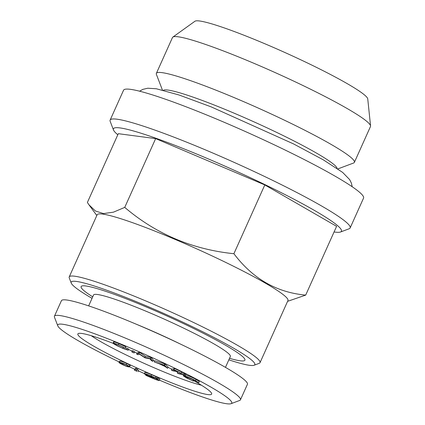 <?xml version="1.0" encoding="UTF-8"?>
<svg xmlns="http://www.w3.org/2000/svg" width="425" height="425" viewBox="0 0 425 425"><rect width="100%" height="100%" fill="white"/><g stroke="black" fill="none" stroke-linecap="round" stroke-linejoin="round"><path stroke-width="0.64" d="M137.116 371.37L134.327 370.095L134.863 368.9L136.526 368.05L137.939 368.698L137.403 369.893L135.899 370.658L137.116 371.37M128.238 366.148L127.744 366.254C128.94 366.451 128.308 365.914 125.853 364.645L120.849 362.993C119.728 362.833 120.376 363.38 122.804 364.634C125.715 365.909 127.362 366.446 127.744 366.254L127.952 365.797M145.796 374.356L147.735 375.753L154.567 377.682L151.242 376.13C147.56 374.574 145.759 374.021 145.833 374.473L145.913 374.297M120.068 361.181L119.531 362.371C120.19 362.212 122.421 362.977 126.22 364.666C129.513 366.334 130.464 367.072 129.062 366.881C128.462 367.072 126.283 366.329 122.517 364.661C119.175 362.971 118.177 362.206 119.531 362.371L119.048 362.498L119.584 361.303L120.068 361.181C120.727 361.016 122.958 361.781 126.756 363.471C130.055 365.139 131.001 365.877 129.598 365.686M201.392 385.199A66.773 6.226 24.2 0 1 144.888 363.71A66.773 6.226 24.2 0 1 91.301 335.723M183.345 375.897L184.917 376.019C188.052 377.028 191.59 378.553 195.537 380.587L198.762 382.712L194.708 380.348L186.054 376.635L184.817 376.46L187.478 378.239L193.311 381.108L186.607 377.968L183.345 375.897L183.866 374.6M177.22 373.017L184.168 374.701L185.428 375.339L178.479 373.655L177.22 373.017L177.756 371.822L178.33 371.965M126.22 364.666L126.756 363.471M130.119 365.558L129.582 366.754L129.062 366.881M124.738 207.389C156.012 234.005 192.398 249.443 233.899 253.714C252.742 278.688 276.675 292.485 305.692 295.104L336.605 226.323L264.807 184.928L155.651 138.608L118.293 133.678L87.38 202.459L88.953 204.781L95.381 210.97L103.509 213.584L113.443 212.165L124.738 207.389L155.651 138.608M233.899 253.714L264.807 184.928M171.339 370.095L176.417 371.02L174.011 369.665L181.257 373.235L177.767 371.684L172.683 370.759L171.339 370.095L171.875 368.9L173.618 369.219M173.464 369.564L174 368.369L174.548 368.47L181.794 372.04L181.257 373.235M181.486 372.725L185.964 374.143L185.428 375.339M185.454 374.829C188.588 375.833 192.127 377.358 196.074 379.392L199.298 381.517L198.762 382.712M193.821 379.892L193.311 381.108M144.898 372.645C144.845 372.103 147.071 372.789 151.587 374.701L158.44 377.692L157.898 378.888L156.501 378.489L159.301 380.301L159.837 379.111L159.301 380.301C159.364 380.853 157.133 380.168 152.591 378.245L146.721 375.732L145.626 375.158L145.754 374.871M158.302 377.995L159.837 379.111M137.387 369.899L138.667 370.483L138.13 371.678M193.55 380.577A73.35 6.837 24.2 0 1 211.623 393.353A73.35 6.837 24.2 0 1 207.804 394.57A73.35 6.837 24.2 0 1 128.871 364.214A73.35 6.837 24.2 0 1 78.407 333.487A73.35 6.837 24.2 0 1 113.071 343.315M128.541 349.525A73.35 6.837 24.2 0 1 132.101 351.023M134.528 352.054A73.35 6.837 24.2 0 1 137.084 353.154M153.292 360.373A73.35 6.837 24.2 0 1 154.668 361.006M167.997 367.317A73.35 6.837 24.2 0 1 171.758 369.16M176.269 371.413A73.35 6.837 24.2 0 1 177.634 372.103M182.585 374.648A73.35 6.837 24.2 0 1 183.605 375.185M154.78 360.756L165.128 364.007L168.114 367.062L167.577 368.257L165.059 366.525L159.093 363.704L154.243 361.951L154.78 360.756M136.653 354.105L137.19 352.909L139.442 352.298L145.313 356.23L151.311 357.579L153.409 360.118L152.873 361.314L151.454 360.682L150.025 358.897L144.957 357.797L139.416 354.174L138.045 354.721L136.653 354.105L138.667 353.388L144.776 357.425L145.313 356.23M133.275 350.976L132.265 350.652L131.745 351.884L132.738 352.171L133.275 350.976L134.635 351.751M113.958 342.444C112.928 341.477 114.591 341.859 118.947 343.597L125.858 346.773L125.322 347.963L118.873 345.148C115.345 343.745 114.017 343.448 114.893 344.255L115.085 343.836M125.396 347.799L128.759 349.037L128.222 350.232L123.186 348.516L116.769 345.605L113.422 343.639L113.018 343.156L113.555 341.96M119.276 361.988A95.386 8.893 24.2 0 1 57.789 325.837A95.386 8.893 24.2 0 1 148.399 355.895A95.386 8.893 24.2 0 1 231.035 403.692A95.386 8.893 24.2 0 1 226.748 403.75A95.386 8.893 24.2 0 1 159.471 380.147M144.378 373.575A95.386 8.893 24.2 0 1 138.47 370.924M134.72 369.219A95.386 8.893 24.2 0 1 129.513 366.817M152.479 378.043C156.124 379.578 157.909 380.115 157.824 379.663L155.688 378.261L148.803 376.322L152.479 378.043L152.75 377.432M145.626 375.158L146.907 375.525L144.362 373.841L144.861 372.497M162.43 90.063L156.416 74.433A108.545 10.12 24.2 0 1 156.368 73.376A108.545 10.12 24.2 0 1 259.521 108.641A108.545 10.12 24.2 0 1 354.376 162.366A108.545 10.12 24.2 0 1 353.552 163.035L337.87 168.911M156.368 73.376L172.476 37.533A108.545 10.12 24.2 0 1 172.847 37.097A108.545 10.12 24.2 0 1 275.628 72.797A108.545 10.12 24.2 0 1 370.563 125.954A108.545 10.12 24.2 0 1 370.483 126.517L354.376 162.366M134.327 370.095L135.989 369.245L136.526 368.05M114.559 343.841L114.893 344.255C116.445 345.339 119.096 346.657 122.841 348.213L123.33 347.14M135.989 369.245L137.403 369.893M144.362 373.841C144.309 373.299 146.535 373.984 151.05 375.897L151.587 374.701M172.847 37.097L194.937 21.25A94.871 8.845 24.2 0 1 284.771 52.45A94.871 8.845 24.2 0 1 367.747 98.913L370.563 125.954M122.841 348.213L126.873 349.578L127.41 348.383M126.873 349.578L128.222 350.232M184.917 376.019L185.247 375.291M195.537 380.587L196.074 379.392M57.789 325.837L54.48 317.231A101.963 9.504 24.2 0 1 54.437 316.232L61.418 300.698A101.963 9.504 24.2 0 1 158.318 333.827A101.963 9.504 24.2 0 1 247.424 384.296L240.444 399.829A101.963 9.504 24.2 0 1 239.668 400.456L231.035 403.692M135.803 324.015A74.991 6.991 24.2 0 1 180.604 344.149M163.375 90.302A95.386 8.893 24.2 0 1 253.645 121.709A95.386 8.893 24.2 0 1 337.067 168.358M117.799 134.768A124.987 11.65 24.2 0 1 113.496 129.986L110.187 121.38A131.569 12.267 24.2 0 1 110.128 120.094L123.553 90.222A131.569 12.267 24.2 0 1 248.588 132.972A131.569 12.267 24.2 0 1 363.561 198.087L350.136 227.959A131.569 12.267 24.2 0 1 349.143 228.772L340.505 232.008A124.987 11.65 24.2 0 1 334.889 232.082A124.987 11.65 24.2 0 1 334.071 231.965M122.804 364.634L123.282 363.566M144.776 357.425L150.546 358.668L151.082 357.473M92.044 298.345A100.651 9.382 24.2 0 1 71.251 283.103L69.264 277.939A104.598 9.748 24.2 0 1 69.217 276.919A104.598 9.748 24.2 0 1 168.619 310.903A104.598 9.748 24.2 0 1 260.026 362.674A104.598 9.748 24.2 0 1 259.234 363.317L254.054 365.261A100.651 9.382 24.2 0 1 249.533 365.319A100.651 9.382 24.2 0 1 228.852 359.832M69.217 276.919L97.139 214.79A104.598 9.748 24.2 0 1 196.541 248.774A104.598 9.748 24.2 0 1 287.948 300.539L260.026 362.674M184.168 374.701L184.705 373.506M110.128 120.094A131.569 12.267 24.2 0 1 235.163 162.839A131.569 12.267 24.2 0 1 350.136 227.959M113.422 343.639C112.391 342.672 114.054 343.055 118.41 344.792L125.322 347.963M150.546 358.668L151.311 357.579M150.774 358.769L152.873 361.314M120.849 362.993L120.424 363.099M54.437 316.232A101.963 9.504 24.2 0 1 151.337 349.361A101.963 9.504 24.2 0 1 240.444 399.829M174.011 369.665L174.548 368.47M154.243 361.951L164.592 365.203L165.128 364.007M164.592 365.203L167.577 368.257M164.257 365.043L164.794 363.848M163.689 365.123L160.05 363.997L164.783 366.233L163.689 365.123M187.478 378.239L187.914 377.272M192.913 380.779L193.402 379.684M92.719 296.841L91.784 296.241A89.797 8.373 24.2 0 1 155.869 311.068A89.797 8.373 24.2 0 1 240.199 360.798A89.797 8.373 24.2 0 1 230.594 358.626L229.527 358.323M71.251 283.103A100.651 9.382 24.2 0 1 166.86 314.824A100.651 9.382 24.2 0 1 254.054 365.261M88.655 305.883L93.543 295.008A74.991 6.991 24.2 0 1 164.81 319.372A74.991 6.991 24.2 0 1 230.35 356.49L225.462 367.365M147.735 375.753L148.128 374.882M132.738 352.171L134.119 352.899L134.656 351.703M131.745 351.884L134.135 352.936L134.672 351.741M118.41 344.792L118.947 343.597M305.692 295.104L287.943 301.219M151.05 375.897L155.396 377.915L155.933 376.72M155.396 377.915L156.782 378.308L157.319 377.113M156.782 378.308L157.898 378.888M113.496 129.986A124.987 11.65 24.2 0 1 232.225 169.373A124.987 11.65 24.2 0 1 340.505 232.008M138.667 353.388L139.203 352.192M138.906 353.494L139.442 352.298M139.575 91.189L142.837 89.377L147.778 88.219L156.373 88.772L178.994 94.972L211.151 106.861L293.563 143.926L323.228 159.8L342.646 172.412L349.658 179.621L351.406 183.138L352.203 186.745M287.624 301.267L287.943 301.235M96.815 215.512L88.953 204.786"/></g></svg>

